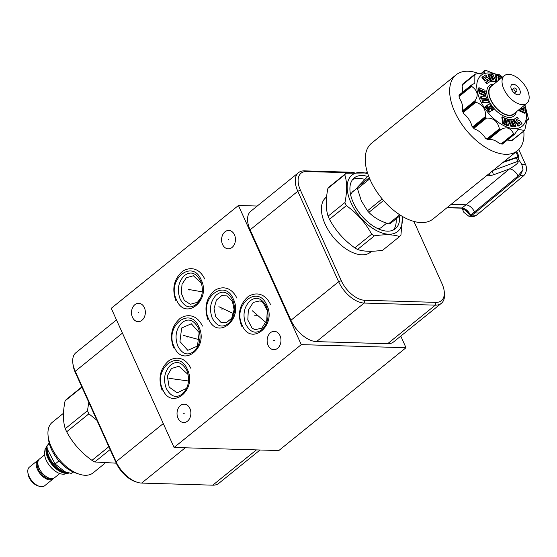 <?xml version="1.0" encoding="UTF-8"?>
<svg xmlns="http://www.w3.org/2000/svg" width="557" height="557" viewBox="0 0 557 557"><rect width="100%" height="100%" fill="white"/><g stroke="black" fill="none" stroke-linecap="round" stroke-linejoin="round"><path stroke-width="0.84" d="M238.438 205.477L301.267 344.63L174.076 447.466L111.247 308.313L238.438 205.477L257.23 206.034M224.979 231.816A9.184 6.921 91.7 0 1 228.781 230.459A9.184 6.921 91.7 0 1 235.228 237.233A9.184 6.921 91.7 0 1 232.046 247.461A9.184 6.921 91.7 0 1 228.245 248.819A9.184 6.921 91.7 0 1 221.797 242.044A9.184 6.921 91.7 0 1 224.979 231.816M134.891 304.658A9.184 6.921 91.7 0 1 138.693 303.3A9.184 6.921 91.7 0 1 145.133 310.075A9.184 6.921 91.7 0 1 141.951 320.303A9.184 6.921 91.7 0 1 138.15 321.661A9.184 6.921 91.7 0 1 131.71 314.886A9.184 6.921 91.7 0 1 134.891 304.658M180.426 405.517A9.184 6.921 91.7 0 1 184.228 404.159A9.184 6.921 91.7 0 1 190.675 410.934A9.184 6.921 91.7 0 1 187.493 421.162A9.184 6.921 91.7 0 1 183.692 422.519A9.184 6.921 91.7 0 1 177.244 415.745A9.184 6.921 91.7 0 1 180.426 405.517M270.521 332.675A9.184 6.921 91.7 0 1 274.322 331.318A9.184 6.921 91.7 0 1 280.763 338.092A9.184 6.921 91.7 0 1 277.581 348.32A9.184 6.921 91.7 0 1 273.779 349.678A9.184 6.921 91.7 0 1 267.339 342.903A9.184 6.921 91.7 0 1 270.521 332.675M174.076 447.466L278.82 450.557L406.011 347.721L400.775 336.122M116.483 319.906L75.94 352.685A24.515 13.535 51 0 0 72.835 363.094L73.051 364.87A22.489 12.414 51 0 0 75.265 372.382L116.107 462.832A22.489 12.414 51 0 0 135.093 481.54L136.785 482.125A24.515 13.535 51 0 0 141.624 483.072L212.767 485.175A24.515 13.535 51 0 0 218.755 483.365L260.022 450M72.835 363.094A24.515 13.535 51 0 0 75.244 371.275L116.086 461.725A24.515 13.535 51 0 0 136.785 482.125M200.833 297.96L197.422 302.305L190.348 304.289L184.297 300.397L181.303 293.191L182.035 284.195L186.33 277.741L193.404 275.75L201.557 283.478M226.372 322.698L220.885 322.308L215.663 316.668L214.041 308.571L216.408 300.091L221.763 295.579L227.249 295.962L232.471 301.609L234.093 309.706L231.726 318.186L226.372 322.698M301.267 344.63L406.011 347.721M413.907 221.456L441.993 283.652A22.489 12.414 -129 0 1 444.201 291.165L444.416 292.94A24.515 13.535 -129 0 1 441.311 303.349L393.618 341.907A24.515 13.535 -129 0 1 387.623 343.718L316.48 341.622A24.515 13.535 -129 0 1 290.949 320.268L250.107 229.825A24.515 13.535 -129 0 1 250.803 211.228L298.496 172.67A24.515 13.535 -129 0 1 304.491 170.86L354.224 172.329M441.311 303.349A24.515 13.535 -129 0 1 435.323 305.152L364.181 303.057A24.515 13.535 -129 0 1 338.642 281.71L297.8 191.26A24.515 13.535 -129 0 1 298.496 172.67M444.201 291.165A22.489 12.414 -129 0 1 435.859 302.367L364.717 300.265A22.489 12.414 -129 0 1 341.288 280.686L300.453 190.236A22.489 12.414 -129 0 1 306.58 171.521L349.441 172.788M371.526 251.27A35.307 19.488 -129 0 1 370.496 252.217A35.307 19.488 -129 0 1 325.1 224.081A35.307 19.488 -129 0 1 326.103 197.31A35.307 19.488 -129 0 1 326.597 196.927M365.928 172.67L367.46 172.719M181.652 328.01L191.323 323.77L199.155 332.564L197.45 346.085L187.772 350.318L179.946 341.525L181.652 328.01M260.105 300.864L263.071 302.521L267.263 310.611L266.747 320.359L261.804 328.177L254.967 329.709L252.001 328.052L247.802 319.955L248.325 310.214L253.268 302.395L260.105 300.864M186.644 388.326L177.182 392.831L169.154 387.101L167.316 375.884L171.479 368.518L178.915 366.269L188.12 374.485M346.35 205.651L329.479 219.298A41.455 22.879 51 0 1 328.755 217.738A41.455 22.879 -129 0 1 328.08 216.186L344.95 202.546A41.455 22.879 51 0 0 345.625 204.099A41.455 22.879 51 0 0 346.35 205.651C357.114 213.296 365.545 222.821 371.651 234.225A41.455 22.879 51 0 0 374.429 235.841C385.138 234.205 393.514 234.455 399.564 236.579A41.455 22.879 51 0 0 400.943 235.089L402.481 216.506M367.543 172.969L346.162 173.22L329.284 186.867A41.455 22.879 -129 0 0 327.913 188.357C325.643 199.51 325.699 208.791 328.08 216.186M367.808 173.784A36.289 20.031 51 0 0 350.952 202.637A36.289 20.031 51 0 0 383.571 233.432A36.289 20.031 51 0 0 402.231 216.36M329.479 219.298C335.586 230.695 344.024 240.22 354.781 247.865L371.651 234.225M354.781 247.865A41.455 22.879 51 0 0 357.559 249.48C363.61 251.611 371.992 251.855 382.694 250.225L399.564 236.579M357.559 249.48L374.429 235.841M327.913 188.357L344.783 174.717C347.164 182.111 347.22 191.385 344.95 202.546M346.162 173.22A41.455 22.879 51 0 0 344.783 174.717M367.557 176.416A32.689 18.047 51 0 0 354.245 177.92A32.689 18.047 51 0 0 353.312 202.706A32.689 18.047 51 0 0 395.352 228.76A32.689 18.047 51 0 0 399.606 216.053M393.451 229.971A32.689 18.047 51 0 0 396.131 218.859M352.665 179.521A32.689 18.047 -129 0 1 364.563 179.375M350.694 195.089A23.011 12.7 -129 0 1 353.229 191.183A23.011 12.7 -129 0 1 354.363 190.431M377.813 228.635A23.011 12.7 51 0 0 382.165 226.978A23.011 12.7 51 0 0 383.139 226.024M368.469 175.678L357.51 187.236A27.725 15.304 51 0 0 357.517 188.774L361.291 200.757L367.46 210.804L382.165 198.912M357.51 187.236L369.27 177.725M400.518 215.315L389.942 223.865A27.725 15.304 -129 0 1 388.556 223.823L399.717 214.8M367.46 210.804A27.725 15.304 -129 0 0 368.859 212.377C373.831 217.481 380.396 221.296 388.556 223.823M357.517 188.774L369.751 178.881M456.134 74.833L371.679 143.114A48.793 26.931 51 0 0 370.308 180.148A48.793 26.931 51 0 0 433.033 218.998L517.488 150.717A48.793 26.931 -129 0 1 454.763 111.866A48.793 26.931 -129 0 1 456.134 74.833A48.793 26.931 -129 0 1 480.05 74.025M523.782 131.09A48.793 26.931 -129 0 1 517.488 150.717M466.118 210.323A1.963 0.703 155.7 0 1 465.736 210.72L470.519 215.093C468.284 210.866 465.45 208.492 462.004 207.977L466.021 204.795C469.467 205.31 472.301 207.677 474.529 211.911L518.066 175.998L523.002 169.53L520.036 175.72L474.968 212.885L474.529 211.911L470.519 215.093L467.219 211.333L461.481 208.158A1.309 0.989 -88.3 0 0 462.004 207.977L447.201 207.538M472.141 215.127L476.388 215.253A8.174 6.162 -88.3 0 1 473.102 216.388L468.903 216.269L472.141 215.127L474.968 212.885L479.264 213.018L523.538 175.817A8.174 6.162 -88.3 0 0 525.606 164.656L518.783 149.534M468.903 216.269L463.884 212.384L462.004 208.207M476.388 215.253L479.264 213.018M518.066 175.998A8.174 4.352 50.5 0 0 509.558 168.882C516.242 164.907 519.02 162.379 517.899 161.307L519.416 160.695L521.839 164.545L523.002 169.53M492.994 170.512L517.899 161.307L516.339 157.847L518.476 157.276A0.654 0.494 -88.3 0 0 518.073 156.963L517.557 156.949M502.943 162.47L516.339 157.847L516.081 157.499L517.404 157.039L519.416 160.695M517.404 157.039L517.864 157.255L517.404 157.039M451.135 204.356L466.021 204.795L509.558 168.882L493.217 174.926A3.272 0.689 69.7 0 0 492.242 171.124M517.808 157.053L518.832 156.183L516.659 151.379M502.567 77.124L499.796 74.993A37.598 20.748 51 0 0 499.504 74.826L499.058 74.645C497.512 74.826 493.244 73.44 486.261 70.481L485.488 70.259A37.598 20.748 51 0 0 485.238 70.252L484.506 72.758L475.017 74.102A37.598 20.748 51 0 0 474.87 74.255L474.808 83.195L471.605 84.991L459.038 95.317A37.598 20.748 51 0 0 459.038 95.595L459.226 98.06A14.712 8.118 -129 0 1 462.296 110.523A36.289 20.031 51 0 0 463.689 113.614A14.712 8.118 -129 0 1 471.946 126.237A36.289 20.031 51 0 0 474.348 128.946A14.712 8.118 -129 0 1 485.586 138.338A36.289 20.031 51 0 0 488.35 139.946A14.712 8.118 -129 0 1 499.545 143.595L501.982 144.089A37.598 20.748 51 0 0 502.233 144.096L514.877 133.861L518.038 129.398L524.603 130.422A37.598 20.748 51 0 0 524.75 130.261L527.089 119.49L528.433 119.031A37.598 20.748 51 0 0 528.426 118.752L524.938 104.855M507.42 140.016A14.712 8.118 -129 0 1 510.094 140.587L512.419 140.273L524.576 130.449M475.678 73.956L462.86 83.926A37.598 20.748 51 0 0 462.721 84.086L462.15 86.446A14.712 8.118 -129 0 1 462.122 92.601M471.605 84.991L471.194 85.486A37.598 20.748 51 0 0 471.194 85.764L471.612 86.377C477.551 90.471 478.721 95.219 475.114 100.622L475.037 101.367L462.881 111.198A37.598 20.748 51 0 0 463.027 111.525L463.689 113.614M462.881 111.198L462.296 110.523M475.037 101.367A37.598 20.748 51 0 0 475.107 101.534A37.598 20.748 51 0 0 475.184 101.694L475.852 102.244C483.003 104.695 486.15 109.506 485.286 116.664L485.516 117.485A37.598 20.748 51 0 0 485.767 117.778L486.546 118.084C493.516 117.826 497.791 121.398 499.378 128.813L499.831 129.53L487.674 139.354A37.598 20.748 51 0 0 487.967 139.529L488.35 139.946M499.831 129.53A37.598 20.748 51 0 0 500.123 129.697L500.834 129.656C506.271 126.328 510.532 127.713 513.631 133.826L514.139 134.258A37.598 20.748 51 0 0 514.389 134.272L514.877 133.861M487.674 139.354L485.586 138.338M485.516 117.485L473.359 127.316A37.598 20.748 51 0 0 473.617 127.602L474.348 128.946M473.359 127.316L471.946 126.237M524.61 105.12A32.689 18.047 -129 0 1 512.746 128.5A32.689 18.047 -129 0 1 480.169 100.142A32.689 18.047 -129 0 1 480.204 76.17A32.689 18.047 -129 0 1 502.212 77.409M485.238 70.252L480.649 73.97M511.688 140.468L524.603 130.422M526.107 121.078L528.433 119.031M489.29 106.742L492.221 110.439L493.627 109.464L489.464 103.832L487.02 105.28L489.784 109.026L489.192 109.381L486.428 105.635L485.662 106.095L489.826 111.727L492.012 110.425L489.22 106.645L490.069 106.136L492.861 109.924L493.627 109.464M485.662 106.095L485.029 106.61L489.185 112.242L492.012 110.425M485.272 99.209L485.913 98.693L486.741 100.566L482.606 100.392L481.965 100.901L482.78 102.732L487.974 102.948L488.614 102.432L486.136 96.862L480.942 96.646L480.301 97.162L481.137 99.042L485.272 99.209L485.857 100.532M480.607 90.756L484.611 92.497L485.244 91.982L484.987 90.297L479.006 87.693L479.814 92.894L485.781 95.498L485.502 93.785L480.754 91.731L480.482 89.914L485.244 91.982M479.006 87.693L478.372 88.208L479.173 93.409L485.14 96.006L485.781 95.498M484.715 77.541L486.874 76.121L485.92 74.833L481.93 77.346L484.646 81.016L486.895 79.679L487.883 81.009M484.646 81.016L487.535 79.164L488.586 80.591L485.697 82.443L486.651 83.731L490.64 81.225L487.612 77.124L485.384 78.446L484.646 77.444L486.874 76.121M488.607 74.269L487.967 74.784L490.947 81.475L495.27 81.656L495.904 81.141L492.931 74.45L491.476 74.387L493.843 79.714L492.388 79.658L490.028 74.332L488.607 74.269L491.58 80.96L495.904 81.141M491.476 74.387L490.835 74.903L492.959 79.679M501.258 78.182L501.14 77.423L496.176 75.279L495.542 75.794L496.482 82.025L497.129 81.517M498.111 78.077L499.086 78.502L499.274 79.783M520.739 108.253L523.176 109.304L523.322 110.279M518.797 109.82L518.936 110.739L524.924 113.343L525.557 112.834L524.757 107.626L522.647 106.707M516.047 120.027L518.233 118.592L517.279 117.304L513.923 119.302L516.952 123.403L519.187 122.08L519.925 123.076L517.69 124.406L518.644 125.687L522 123.696L519.284 120.02L517.035 121.356L515.977 119.929L518.233 118.592M513.923 119.302L513.289 119.818L516.318 123.919L518.546 122.589L519.215 123.494M517.69 124.406L517.056 124.914L518.01 126.202L522 123.696M508.659 119.386L508.026 119.894L510.999 126.592L512.454 126.648L513.094 126.133L510.72 120.806L512.175 120.869L514.536 126.195L515.956 126.251L512.983 119.56L508.659 119.386L511.632 126.077L513.094 126.133M510.971 121.356L511.542 121.384L513.902 126.711L515.322 126.766L515.956 126.251M505.819 118.321L506.592 123.292L504.844 122.533L504.085 117.548L502.477 116.845L501.836 117.36L502.79 123.612L507.754 125.764L508.388 125.248L507.448 119.01L505.819 118.321L505.185 118.836L505.819 122.958M516.304 111.839A19.551 10.792 -129 0 1 504.273 116.267A19.551 10.792 -129 0 1 488.802 100.399A19.551 10.792 -129 0 1 493.899 84.128M489.185 112.242L489.826 111.727M486.484 105.719L487.02 105.28M492.221 110.439L492.861 109.924M489.429 106.652L490.069 106.136M482.78 102.732L483.413 102.223L488.614 102.432M482.606 100.392L483.413 102.223M481.137 99.042L481.777 98.526L485.913 98.693M480.942 96.646L481.777 98.526M479.173 93.409L479.814 92.894M486.895 79.679L487.535 79.164M482.571 76.831L485.279 80.507M486.651 83.731L490.64 81.225M486.338 81.935L487.284 83.216M490.947 81.475L491.58 80.96M496.176 75.279L497.123 81.51M499.086 78.502L499.72 77.994L499.914 79.268M498.473 80.431L497.979 77.235L499.72 77.994M518.936 110.739L519.577 110.223L525.557 112.834M519.437 109.304L519.577 110.223M523.176 109.304L523.81 108.789L524.088 110.613L520.008 108.838M521.373 107.738L523.81 108.789M518.01 126.202L518.644 125.687M518.546 122.589L519.187 122.08M516.318 123.919L516.952 123.403M513.902 126.711L514.536 126.195M511.542 121.384L512.175 120.869M510.999 126.592L511.632 126.077M502.79 123.612L503.424 123.097L508.388 125.248M502.477 116.845L503.424 123.097M492.882 84.949A18.179 10.033 51 0 0 490.592 99.703A18.179 10.033 51 0 0 503.431 113.732A18.179 10.033 51 0 0 515.281 112.66M504.391 75.641L491.337 86.203A17.817 9.831 51 0 0 490.828 99.71A17.817 9.831 51 0 0 513.742 113.913L526.797 103.351A17.817 9.831 -129 0 1 503.89 89.155A17.817 9.831 -129 0 1 504.391 75.641A17.817 9.831 -129 0 1 527.305 89.844A17.817 9.831 -129 0 1 526.797 103.351M511.514 89.378A6.211 3.426 51 0 0 519.5 94.328A6.211 3.426 51 0 0 519.674 89.621A6.211 3.426 51 0 0 511.688 84.671A6.211 3.426 51 0 0 511.514 89.378M516.165 91.397A2.026 1.121 -129 0 1 514.257 90.011A2.026 1.121 -129 0 1 514.111 88.097A2.026 1.121 -129 0 1 514.605 87.943A2.026 1.121 -129 0 1 516.513 89.329A2.026 1.121 -129 0 1 516.659 91.244A2.026 1.121 -129 0 1 516.165 91.397M368.859 212.377L383.529 200.513M44.609 454.839L39.422 459.031A12.031 6.642 51 0 0 40.285 470.4A12.031 6.642 51 0 0 51.613 478.623A12.031 6.642 51 0 0 54.551 477.739L59.731 473.547M69.207 473.011L63.714 474.299L61.075 473.944A16.195 8.94 -129 0 1 44.497 453.447L45.006 449.534L47.06 445.739M68.79 472.921A17.72 9.782 -129 0 1 66.513 473.185A17.72 9.782 -129 0 1 51.112 462.958A17.72 9.782 -129 0 1 46.99 446.352M47.073 447.487A17.358 9.58 -129 0 0 52.086 463.431A17.358 9.58 -129 0 0 66.61 472.691A17.358 9.58 51 0 0 67.655 472.656M73.085 471.932L71.268 473.401L63.867 471.466A17.358 9.58 -129 0 1 47.505 451.233L46.969 445.955L49.19 443.031M65.176 471.918L55.122 464.016L47.22 448.921M49.441 443.957L46.969 445.955M58.945 460.924L55.122 464.016M104.444 463.709L93.11 472.879A32.494 17.935 -129 0 1 78.76 474.014L75.376 472.844A28.442 15.7 -129 0 1 51.362 449.186A28.442 15.7 -129 0 1 48.563 439.689L48.132 436.131A32.494 17.935 -129 0 1 52.247 422.338L63.498 413.245M78.76 474.014A32.494 17.935 -129 0 1 51.328 446.979A32.494 17.935 -129 0 1 48.132 436.131M108.831 446.721L91.975 460.354A41.455 22.879 51 0 0 94.753 461.969L116.267 463.187M91.975 460.354C81.211 452.709 72.779 443.184 66.673 431.786A41.455 22.879 51 0 1 65.942 430.227A41.455 22.879 -129 0 1 65.266 428.674C62.885 421.28 62.83 411.999 65.099 400.845A41.455 22.879 -129 0 1 66.478 399.355L81.837 386.934M110.112 449.555L94.753 461.969M96.883 420.257L88.883 413.823L66.673 431.786M88.883 413.823A41.455 22.879 51 0 1 88.159 412.271A41.455 22.879 -129 0 1 87.484 410.718L65.266 428.674M87.484 410.718L88.779 402.307M81.963 387.212L65.099 400.845M38.712 459.797A12.031 6.642 51 0 0 37.813 460.333A12.031 6.642 51 0 0 38.677 471.702A12.031 6.642 51 0 0 49.998 479.925A12.031 6.642 51 0 0 52.936 479.041A12.031 6.642 51 0 0 53.653 478.275M37.813 460.333L29.375 467.149A12.031 6.642 51 0 0 27.85 472.259A12.031 6.642 51 0 0 39.192 486.282A12.031 6.642 51 0 0 41.559 486.748A12.031 6.642 51 0 0 44.504 485.864L52.936 479.041M27.85 472.259L28.066 474.035A10.005 5.521 51 0 0 37.493 485.697L39.192 486.282M228.238 239.628L228.788 239.649M138.143 312.477L138.693 312.491M183.685 413.329L184.235 413.35M273.772 340.487L274.329 340.508M186.581 336.303L187.131 336.317M183.406 335.37L199.691 339.819M187.166 336.964L187.723 336.978M221.512 308.056L222.069 308.07M218.873 306.691L233.578 313.619M221.63 309.093L222.187 309.114M255.419 313.688L255.976 313.702M252.37 310.813L265.947 322.573M255.127 315.22L255.684 315.234M174.529 379.094L175.086 379.108M168.924 378.287L188.538 381.009M175.678 379.456L176.235 379.47M189.338 289.619L189.902 289.633M188.391 289.41L202.323 291.861M189.491 289.953L190.048 289.967M254.486 315.199L257.529 315.29M257.515 315.29L254.507 315.199M75.265 372.382L75.244 371.275L122.443 333.114M116.107 462.832L116.086 461.725L163.285 423.564M141.624 483.072L185.251 447.793M212.767 485.175L256.401 449.896M435.859 302.367L435.323 305.152L387.623 343.718M364.717 300.265L364.181 303.057L316.48 341.622M341.288 280.686L338.642 281.71L290.949 320.268M300.453 190.236L297.8 191.26L250.107 229.825M306.58 171.521L304.491 170.86M465.736 210.72L465.262 209.662M523.538 175.817L520.036 175.72M521.839 164.545L525.606 164.656M518.476 157.276L518.832 156.183M516.054 157.554L503.793 161.781M493.217 174.926L488.865 175.81L486.526 175.74M488.865 175.81A3.272 2.465 -88.3 0 0 490.035 172.907M517.286 157.046L517.982 156.51L515.935 151.97M459.093 96.5L471.612 86.377M475.114 100.622L462.595 110.746M462.442 84.859L474.961 74.735M488.308 139.779L500.834 129.656M513.631 133.826L501.105 143.95M474.028 128.207L486.546 118.084M499.378 128.813L486.86 138.937M463.327 112.361L475.852 102.244M485.286 116.664L472.768 126.787M463.027 111.525L475.184 101.694M459.038 95.595L471.194 85.764M462.721 84.086L474.87 74.255M524.548 130.47L512.447 140.246M514.139 134.258L501.982 144.089M487.967 139.529L500.123 129.697M473.617 127.602L485.767 117.778M69.019 472.977A17.72 9.782 -129 0 1 66.262 473.387A17.72 9.782 -129 0 1 50.596 462.804A17.72 9.782 -129 0 1 46.976 446.101M198.877 326.973C190.209 305.459 164.009 326.646 174.202 346.92C182.877 368.435 209.077 347.248 198.877 326.973M233.348 299.102C224.673 277.588 198.473 298.775 208.673 319.05C217.341 340.564 243.548 319.384 233.348 299.102M266.845 305.222C258.17 283.708 231.97 304.895 242.17 325.177C250.838 346.691 277.038 325.504 266.845 305.222M187.389 369.465C178.72 347.951 152.521 369.138 162.714 389.413C171.389 410.927 197.589 389.74 187.389 369.465M201.209 279.955C192.534 258.441 166.334 279.628 176.534 299.91C185.203 321.417 211.402 300.237 201.209 279.955M369.11 253.17L371.456 251.27M324.877 198.466L326.583 197.087M381.03 227.722L386.649 223.183M352.261 192.13L357.497 187.897M503.89 161.704L517.495 156.956M461.481 208.158L446.965 207.733M471.382 85.11L459.059 95.08M475.051 74.074L462.888 83.905M480.468 73.99L485.029 70.293M511.799 89.962L514.111 88.097M514.348 93.11L516.659 91.244M528.363 119.309L526.08 121.154M502.407 144.068L514.654 134.167M38.384 460.34L37.194 462.609L37.201 466.279L38.872 470.637L43 475.769L46.885 478.338L50.429 479.166L53.054 478.477M202.47 326.075C196.391 313.668 186.574 314.239 180.21 318.319C171.563 325.998 169.37 335.857 173.624 347.909M198.299 327.955C201.502 336.929 200.248 344.567 194.539 350.875C188.057 356.146 182.473 354.531 177.794 346.022C174.599 337.076 175.838 329.445 181.526 323.13C187.82 317.81 193.411 319.419 198.299 327.955M236.934 298.204C230.856 285.804 221.045 286.368 214.682 290.455C206.034 298.127 203.834 307.986 208.088 320.038M232.763 300.091C235.966 309.058 234.713 316.696 229.011 323.004C222.522 328.275 216.945 326.66 212.259 318.158C209.063 309.205 210.309 301.574 215.991 295.266C222.285 289.939 227.876 291.548 232.763 300.091M270.43 304.331C264.352 291.924 254.535 292.488 248.178 296.575C239.524 304.247 237.331 314.113 241.585 326.158M266.26 306.211C269.463 315.178 268.209 322.823 262.5 329.124C256.018 334.395 250.434 332.78 245.755 324.278C242.56 315.325 243.806 307.694 249.487 301.386C255.781 296.059 261.372 297.668 266.26 306.211M190.981 368.567C184.903 356.16 175.086 356.731 168.722 360.811C160.075 368.49 157.882 378.349 162.136 390.401M186.811 370.447C190.014 379.421 188.76 387.059 183.051 393.367C176.569 398.638 170.985 397.023 166.306 388.514C163.11 379.568 164.35 371.937 170.038 365.622C176.332 360.302 181.923 361.911 186.811 370.447M204.795 279.064C198.717 266.657 188.9 267.221 182.536 271.308C173.888 278.98 171.695 288.846 175.949 300.891M200.624 280.944C203.827 289.912 202.574 297.549 196.865 303.857C190.383 309.128 184.799 307.513 180.12 299.012C176.924 290.058 178.163 282.427 183.852 276.119C190.146 270.793 195.737 272.401 200.624 280.944"/></g></svg>
